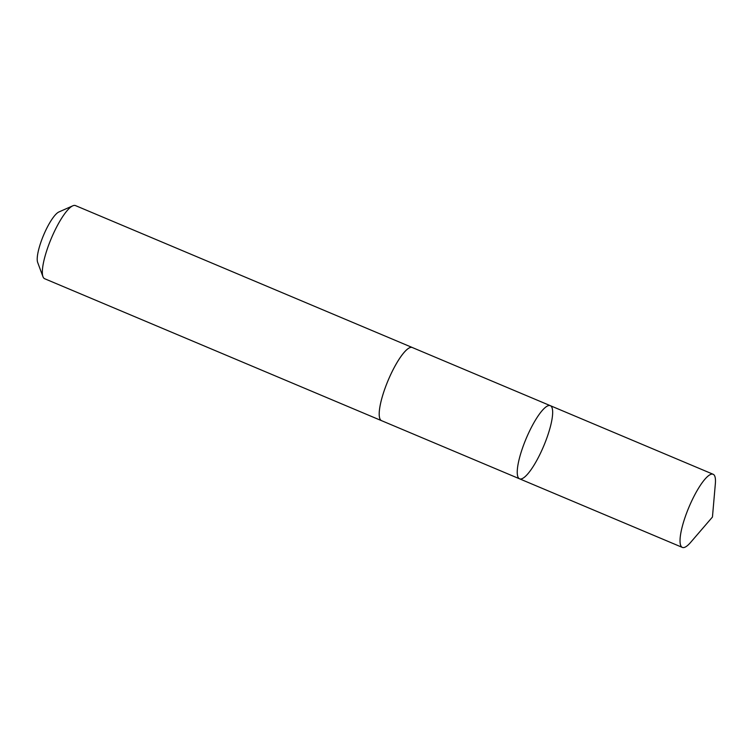 <?xml version="1.0" encoding="UTF-8"?>
<svg xmlns="http://www.w3.org/2000/svg" width="753" height="753" viewBox="0 0 753 753"><rect width="100%" height="100%" fill="white"/><g stroke="black" fill="none" stroke-linecap="round" stroke-linejoin="round"><path stroke-width="1.13" d="M381.686 420.729A39.683 9.535 -67.2 0 1 381.498 420.654A39.674 9.535 -67.2 0 1 381.865 398.205A39.674 9.535 -67.2 0 1 398.017 360.941A39.674 9.535 -67.2 0 1 412.315 347.528L550.368 405.688A39.674 9.535 112.8 0 0 536.061 419.101A39.674 9.535 112.8 0 0 519.909 456.374A39.674 9.535 112.8 0 0 519.551 478.814A39.674 9.535 112.8 0 0 543.741 445.955A39.674 9.535 112.8 0 0 550.368 405.688A39.674 9.535 112.8 0 0 536.061 419.101A39.674 9.535 112.8 0 0 519.909 456.374A39.674 9.535 112.8 0 0 519.551 478.814L682.34 547.412A39.683 9.535 -67.2 0 1 682.698 524.963A39.683 9.535 -67.2 0 1 698.85 487.69A39.683 9.535 -67.2 0 1 713.157 474.277A39.683 9.535 -67.2 0 1 715.35 483.727L712.451 517.038L690.642 542.376A39.683 9.535 -67.2 0 1 682.34 547.412M519.551 478.814L381.507 420.645A39.683 9.535 -67.2 0 1 388.124 380.387A39.683 9.535 -67.2 0 1 412.315 347.519A39.683 9.535 -67.2 0 1 412.503 347.604M381.498 420.654L44.653 278.723A39.683 9.535 -67.2 0 1 42.959 276.671A39.683 9.535 -67.2 0 1 51.279 238.456A39.683 9.535 -67.2 0 1 72.815 205.804A39.683 9.535 -67.2 0 1 75.469 205.588L412.315 347.519M42.959 276.671L37.65 262.392A28.228 6.777 -67.2 0 1 43.57 235.209A28.228 6.777 -67.2 0 1 58.885 211.979L72.815 205.804M550.368 405.688L713.157 474.277"/></g></svg>
